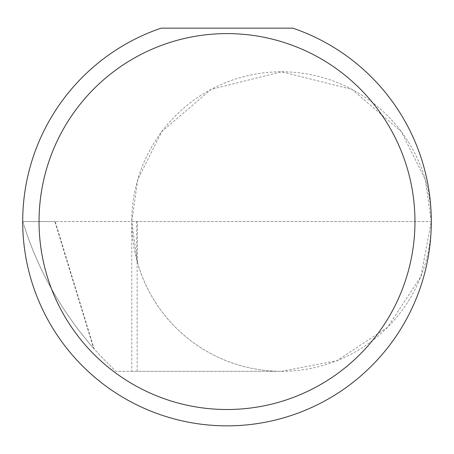 <?xml version="1.0" encoding="UTF-8"?>
<svg xmlns="http://www.w3.org/2000/svg" width="454" height="454" viewBox="0 0 454 454"><rect width="100%" height="100%" fill="white"/><g stroke="black" fill="none" stroke-linecap="round" stroke-linejoin="round"><path stroke-width="0.34" stroke-dasharray="2.27 1.7" d="M431.3 221.552L425.307 179.619L401.347 131.694L352.015 89.404L281.537 71.789L211.059 89.404L161.72 131.694L137.761 179.619L131.768 221.552L55.189 221.552L94.126 348.905L101.452 356.929L115.838 371.315L101.452 356.929L93.632 348.349L54.866 221.552L431.3 221.552A149.763 149.763 0 0 0 281.531 71.789A149.763 149.763 0 0 0 131.768 221.552L137.409 221.552L131.768 221.552A149.763 149.763 0 0 0 281.531 371.315A149.763 149.763 0 0 0 431.3 221.552A204.3 204.3 0 0 1 227 425.852A204.3 204.3 0 0 1 161.17 28.148L292.83 28.148A204.3 204.3 0 0 1 431.3 221.552L420.784 276.679L387.432 327.453L336.664 360.799L281.537 371.315L115.838 371.315L131.768 371.315L131.768 221.552L431.3 221.552M54.866 221.552L22.825 221.552L23.778 224.668C38.091 270.113 61.375 311.336 93.632 348.349M94.126 348.905C61.392 311.37 37.943 269.96 23.778 224.668M22.825 221.552L55.189 221.552M137.153 371.315L137.153 261.351A149.763 149.763 0 0 0 281.537 371.315L131.768 371.315M137.153 261.351L131.768 221.552M136.677 259.58L136.677 221.552M137.409 262.259L137.409 221.552"/><path stroke-width="0.68" d="M414.956 221.552A187.956 187.956 0 0 0 227 33.596A187.956 187.956 0 0 0 39.044 221.552A187.956 187.956 0 0 0 227 409.508A187.956 187.956 0 0 0 414.956 221.552M292.83 28.148A204.3 204.3 0 0 1 227 425.852A204.3 204.3 0 0 1 161.17 28.148L292.83 28.148"/></g></svg>
